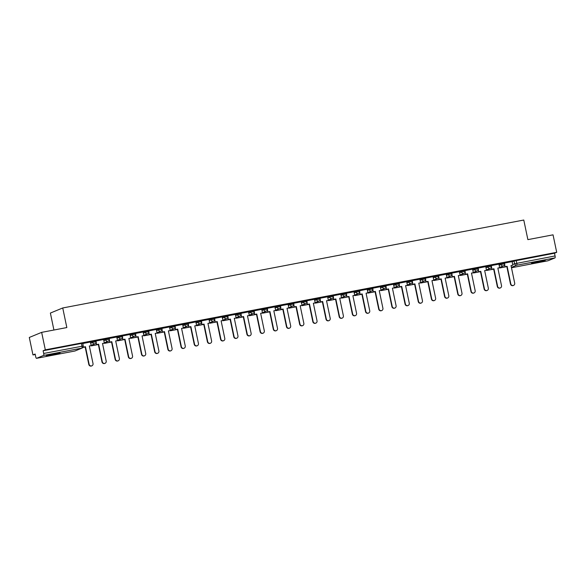 <?xml version="1.0" encoding="UTF-8"?>
<svg xmlns="http://www.w3.org/2000/svg" width="586" height="586" viewBox="0 0 586 586"><rect width="100%" height="100%" fill="white"/><g stroke="black" fill="none" stroke-linecap="round" stroke-linejoin="round"><path stroke-width="0.88" d="M95.76 340.818L92.383 341.462L92.588 342.429L96.038 341.741L95.833 340.774M108.937 338.305L105.561 338.95L105.766 339.917L109.208 339.228L109.011 338.261M122.115 335.793L118.738 336.437L118.943 337.404L122.386 336.716L122.188 335.749M135.293 333.28L131.916 333.925L132.121 334.892L135.564 334.196L135.366 333.236M148.47 330.768L145.094 331.412L145.291 332.379L148.741 331.683L148.544 330.716M161.648 328.255L158.271 328.9L158.469 329.859L161.919 329.171L161.721 328.204M174.826 325.735L171.449 326.38L171.647 327.347L175.097 326.658L174.899 325.691M188.003 323.223L184.627 323.868L184.824 324.834L188.274 324.146L188.077 323.179M201.181 320.71L197.804 321.355L198.002 322.322L201.452 321.633L201.254 320.667M214.359 318.198L210.982 318.843L211.18 319.81L214.63 319.121L214.432 318.154M227.536 315.686L224.16 316.33L224.357 317.297L227.808 316.608L227.61 315.642M240.714 313.173L237.337 313.818L237.535 314.785L240.985 314.096L240.787 313.129M253.892 310.661L250.515 311.305L250.713 312.272L254.163 311.584L253.965 310.617M267.07 308.148L263.693 308.793L263.89 309.76L267.341 309.071L267.143 308.104M280.247 305.636L276.87 306.28L277.068 307.247L280.518 306.551L280.32 305.584M293.425 303.123L290.048 303.768L290.246 304.735L293.696 304.039L293.498 303.072M306.603 300.611L303.226 301.248L303.423 302.215L306.874 301.526L306.676 300.559M319.78 298.091L316.403 298.735L316.601 299.702L320.051 299.014L319.853 298.047M332.958 295.578L329.581 296.223L329.779 297.19L333.229 296.501L333.031 295.534M346.136 293.066L342.759 293.711L342.957 294.677L346.407 293.989L346.209 293.022M359.313 290.553L355.936 291.198L356.134 292.165L359.584 291.476L359.379 290.51M372.491 288.041L369.114 288.686L369.312 289.652L372.762 288.964L372.557 287.997M385.669 285.529L382.292 286.173L382.49 287.14L385.94 286.451L385.735 285.485M398.846 283.016L395.462 283.661L395.667 284.628L399.117 283.939L398.912 282.972M412.024 280.504L408.64 281.148L408.845 282.115L412.295 281.427L412.09 280.46M425.202 277.991L421.817 278.636L422.023 279.603L425.473 278.907L425.268 277.94M438.379 275.479L434.995 276.123L435.2 277.09L438.65 276.394L438.445 275.427M451.557 272.959L448.173 273.603L448.378 274.57L451.828 273.882L451.623 272.915M464.735 270.446L461.35 271.091L461.556 272.058L465.006 271.369L464.801 270.402M477.912 267.934L474.528 268.578L474.733 269.545L478.183 268.857L477.978 267.89M491.09 265.421L487.706 266.066L487.911 267.033L491.361 266.344L491.156 265.377M504.268 262.909L500.883 263.554L501.089 264.52L504.539 263.832L504.334 262.865M536.439 262.638A7.01 0.403 168.2 0 0 545.229 260.404A7.01 0.403 168.2 0 0 540.292 261.048A7.01 0.403 168.2 0 0 531.502 263.275A7.01 0.403 168.2 0 0 536.439 262.638M51.231 355.175A7.01 0.403 168.2 0 0 60.028 352.94A7.01 0.403 168.2 0 0 55.091 353.585A7.01 0.403 168.2 0 0 46.294 355.812A7.01 0.403 168.2 0 0 51.231 355.175M41.657 332.357L66.833 327.559L62.739 307.965L523.781 220.036L527.876 239.63L553.045 234.832L556.7 252.317L45.312 349.842L41.657 332.357L29.3 337.455L32.955 354.94L35.241 354.508M53.919 330.021L50.381 313.063L62.739 307.965M32.955 354.94L35.138 354.039L35.709 356.764A1.795 0.527 -100.8 0 0 36.537 358.324A1.795 0.527 -100.8 0 0 36.574 358.317L43.569 355.431A1.795 0.527 -100.8 0 0 43.694 353.468L83.227 346.011L82.655 343.286L81.388 343.447L81.959 346.172A1.795 0.527 -100.8 0 1 81.828 348.135L43.569 355.431M45.312 349.842L43.122 350.75L43.694 353.468M512.135 261.839L514.061 261.041L514.633 263.766L555.081 255.943A1.795 0.527 79.2 0 1 554.957 257.899L547.961 260.785A1.795 0.527 79.2 0 1 547.932 260.792A1.795 0.527 79.2 0 1 547.895 260.799M555.081 255.943L554.51 253.218L556.7 252.317M504.568 263.041L504.993 266.776L507.132 266.293L510.802 283.866A2.066 1.978 67.6 0 0 513.534 285.411A2.066 1.978 67.6 0 0 514.691 283.126L511.021 265.553L512.838 265.209L512.127 261.598L504.385 263.107M498.906 264.125L491.207 265.619M478.213 268.066L478.637 271.801L480.776 271.318L484.446 288.891A2.066 1.978 67.6 0 0 487.178 290.436A2.066 1.978 67.6 0 0 488.336 288.151L484.666 270.578L486.483 270.234L485.772 266.623L478.03 268.132M465.035 270.578L465.46 274.314L467.599 273.838L471.269 291.41A2.066 1.978 67.6 0 0 474.001 292.949A2.066 1.978 67.6 0 0 475.158 290.663L471.488 273.091L473.305 272.746L472.594 269.135L464.852 270.644M459.373 271.67L451.674 273.157M438.68 275.603L439.112 279.339L441.243 278.863L444.921 296.435A2.066 1.978 67.6 0 0 447.645 297.974A2.066 1.978 67.6 0 0 448.803 295.696L445.133 278.123L446.95 277.771L446.239 274.16L438.496 275.669M425.502 278.116L425.934 281.851L428.066 281.375L431.743 298.948A2.066 1.978 67.6 0 0 434.468 300.486A2.066 1.978 67.6 0 0 435.625 298.208L431.955 280.635L433.772 280.284L433.061 276.673L425.319 278.182M412.324 280.628L412.756 284.364L414.888 283.888L418.565 301.46A2.066 1.978 67.6 0 0 421.29 302.999A2.066 1.978 67.6 0 0 422.447 300.721L418.778 283.148L420.594 282.796L419.884 279.192L412.141 280.694M399.147 283.141L399.579 286.876L401.71 286.4L405.387 303.973A2.066 1.978 67.6 0 0 408.112 305.511A2.066 1.978 67.6 0 0 409.27 303.233L405.6 285.66L407.417 285.316L406.706 281.705L398.963 283.206M393.484 284.232L385.786 285.719M372.791 288.173L373.223 291.909L375.355 291.425L379.032 308.998A2.066 1.978 67.6 0 0 381.757 310.543A2.066 1.978 67.6 0 0 382.914 308.258L379.245 290.685L381.061 290.341L380.351 286.73L372.608 288.231M359.614 290.685L360.046 294.421L362.177 293.938L365.854 311.51A2.066 1.978 67.6 0 0 368.579 313.056A2.066 1.978 67.6 0 0 369.737 310.77L366.067 293.198L367.883 292.853L367.173 289.242L359.43 290.751M346.436 293.198L346.868 296.934L349 296.45L352.677 314.023A2.066 1.978 67.6 0 0 355.409 315.568A2.066 1.978 67.6 0 0 356.559 313.283L352.889 295.71L354.706 295.366L353.995 291.755L346.253 293.264M333.258 295.71L333.69 299.446L335.829 298.963L339.499 316.535A2.066 1.978 67.6 0 0 342.231 318.081A2.066 1.978 67.6 0 0 343.381 315.795L339.712 298.223L341.528 297.878L340.818 294.267L333.075 295.776M327.596 296.794L319.897 298.289M306.903 300.735L307.335 304.471L309.474 303.995L313.144 321.567A2.066 1.978 67.6 0 0 315.876 323.106A2.066 1.978 67.6 0 0 317.026 320.82L313.356 303.248L315.173 302.903L314.462 299.292L306.72 300.801M293.725 303.248L294.157 306.983L296.296 306.507L299.966 324.08A2.066 1.978 67.6 0 0 302.698 325.618A2.066 1.978 67.6 0 0 303.848 323.34L300.179 305.767L301.995 305.416L301.285 301.805L293.542 303.314M288.07 304.339L280.364 305.826M274.893 306.852L267.187 308.339M254.192 310.792L254.624 314.521L256.763 314.045L260.433 331.617A2.066 1.978 67.6 0 0 263.165 333.156A2.066 1.978 67.6 0 0 264.315 330.878L260.645 313.305L262.462 312.961L261.752 309.349L254.009 310.851M241.014 313.305L241.447 317.033L243.586 316.557L247.255 334.13A2.066 1.978 67.6 0 0 249.988 335.668A2.066 1.978 67.6 0 0 251.138 333.39L247.468 315.817L249.284 315.473L248.574 311.862L240.839 313.364M227.837 315.817L228.269 319.553L230.408 319.07L234.078 336.642A2.066 1.978 67.6 0 0 236.81 338.188A2.066 1.978 67.6 0 0 237.96 335.903L234.29 318.33L236.107 317.986L235.396 314.374L227.661 315.883M222.182 316.901L214.483 318.396M209.004 319.414L201.306 320.908M188.304 323.355L188.736 327.091L190.875 326.607L194.545 344.18A2.066 1.978 67.6 0 0 197.277 345.725A2.066 1.978 67.6 0 0 198.427 343.44L194.757 325.867L196.574 325.523L195.863 321.912L188.128 323.421M182.649 324.446L174.95 325.933M161.948 328.38L162.381 332.115L164.519 331.639L168.189 349.212A2.066 1.978 67.6 0 0 170.922 350.75A2.066 1.978 67.6 0 0 172.072 348.465L168.402 330.892L170.218 330.548L169.508 326.937L161.773 328.446M148.771 330.892L149.203 334.628L151.342 334.152L155.012 351.725A2.066 1.978 67.6 0 0 157.744 353.263A2.066 1.978 67.6 0 0 158.894 350.985L155.224 333.412L157.041 333.06L156.33 329.449L148.595 330.958M135.593 333.405L136.025 337.14L138.164 336.664L141.834 354.237A2.066 1.978 67.6 0 0 144.566 355.775A2.066 1.978 67.6 0 0 145.716 353.497L142.046 335.925L143.863 335.573L143.152 331.969L135.417 333.471M122.415 335.917L122.848 339.653L124.986 339.177L128.656 356.749A2.066 1.978 67.6 0 0 131.389 358.288A2.066 1.978 67.6 0 0 132.546 356.01L128.869 338.437L130.685 338.085L129.975 334.481L122.24 335.983M116.761 337.009L109.062 338.496M96.06 340.949L96.492 344.685L98.631 344.202L102.301 361.774A2.066 1.978 67.6 0 0 105.033 363.32A2.066 1.978 67.6 0 0 106.191 361.035L102.513 343.462L104.33 343.118L103.619 339.506L95.884 341.008M82.882 343.462L83.315 347.198L85.453 346.714L89.123 364.287A2.066 1.978 67.6 0 0 91.856 365.832A2.066 1.978 67.6 0 0 93.013 363.547L89.336 345.974L91.152 345.63L90.442 342.019L82.707 343.528M90.449 342.261L92.383 341.462M103.627 339.748L105.561 338.95M116.804 337.236L118.738 336.437M129.982 334.716L131.916 333.925M143.16 332.203L145.094 331.412M156.337 329.691L158.271 328.9M169.515 327.178L171.449 326.38M182.693 324.666L184.627 323.868M195.87 322.154L197.804 321.355M209.048 319.641L210.982 318.843M222.226 317.129L224.16 316.33M235.404 314.616L237.337 313.818M248.581 312.104L250.515 311.305M261.759 309.591L263.693 308.793M274.937 307.071L276.87 306.28M288.114 304.559L290.048 303.768M301.292 302.046L303.226 301.248M314.47 299.534L316.403 298.735M327.647 297.021L329.581 296.223M340.825 294.509L342.759 293.711M354.003 291.996L355.936 291.198M367.18 289.484L369.114 288.686M380.358 286.972L382.292 286.173M393.536 284.459L395.462 283.661M406.713 281.947L408.64 281.148M419.891 279.427L421.817 278.636M433.069 276.914L434.995 276.123M446.246 274.402L448.173 273.603M459.424 271.889L461.35 271.091M472.602 269.377L474.528 268.578M485.779 266.864L487.706 266.066M498.957 264.352L500.883 263.554M43.122 350.75L81.388 343.447M554.51 253.218L514.061 261.041M513.534 285.411L513.211 285.543A2.066 1.978 -112.4 0 1 510.487 283.998L510.802 283.866M505.315 266.645L507.132 266.293M500.026 267.275L499.821 267.956L506.853 266.615M499.821 267.956L499.704 267.406M500.144 267.824L506.839 266.542M506.809 266.425L510.487 283.998M504.993 266.776L504.539 264.572M511.036 265.619L512.838 265.209M540.102 261.085L536.468 261.839M535.267 262.118A6.966 0.396 168.2 0 0 541.31 260.858M54.894 353.622L51.268 354.376M50.066 354.655A6.966 0.396 168.2 0 0 56.109 353.395M500.356 287.924L500.034 288.056A2.066 1.978 -112.4 0 1 497.309 286.51L497.624 286.378A2.066 1.978 67.6 0 0 500.356 287.924A2.066 1.978 67.6 0 0 501.513 285.638L497.844 268.066L499.66 267.721L497.858 268.139M491.39 265.553L491.815 269.289L493.954 268.806L497.624 286.378M492.137 269.157L493.954 268.806M498.906 264.118L499.66 267.721M486.849 269.787L486.644 270.468L493.676 269.128M486.644 270.468L486.527 269.926M486.966 270.336L493.661 269.055M493.632 268.937L497.309 286.51M491.815 269.289L491.361 267.084M487.178 290.436L486.856 290.568A2.066 1.978 -112.4 0 1 484.131 289.03L484.446 288.891M478.96 271.67L480.776 271.318M473.671 272.307L473.466 272.981L480.498 271.64M473.466 272.981L473.349 272.439M473.788 272.849L480.483 271.574M480.454 271.457L484.131 289.03M478.637 271.801L478.183 269.597M484.681 270.651L486.483 270.234M474.001 292.949L473.678 293.081A2.066 1.978 -112.4 0 1 470.954 291.542L471.269 291.41M465.782 274.182L467.599 273.838M460.493 274.819L460.288 275.493L467.32 274.153M460.288 275.493L460.171 274.951M460.611 275.361L467.306 274.087M467.276 273.97L470.954 291.542M465.46 274.314L465.006 272.109M471.503 273.164L473.305 272.746M460.823 295.461L460.501 295.593A2.066 1.978 -112.4 0 1 457.776 294.055L458.091 293.923A2.066 1.978 67.6 0 0 460.823 295.461A2.066 1.978 67.6 0 0 461.98 293.176L458.311 275.603L460.127 275.259L458.325 275.676M451.857 273.091L452.289 276.826L454.421 276.35L458.091 293.923M452.604 276.695L454.421 276.35M459.373 271.655L460.127 275.259M447.316 277.332L447.111 278.006L454.143 276.665M447.111 278.006L446.993 277.464M447.433 277.874L454.128 276.599M454.099 276.482L457.776 294.055M452.289 276.826L451.828 274.622M447.645 297.974L447.323 298.106A2.066 1.978 -112.4 0 1 444.598 296.567L444.921 296.435M439.427 279.207L441.243 278.863M434.138 279.844L433.933 280.518L440.965 279.178M433.933 280.518L433.816 279.976M434.255 280.386L440.95 279.112M440.921 278.995L444.598 296.567M439.112 279.339L438.65 277.141M445.148 278.189L446.95 277.771M434.468 300.486L434.153 300.618A2.066 1.978 -112.4 0 1 431.421 299.08L431.743 298.948M426.249 281.72L428.066 281.375M420.96 282.357L420.755 283.031L427.787 281.69M420.755 283.031L420.638 282.489M421.078 282.899L427.773 281.624M427.743 281.507L431.421 299.08M425.934 281.851L425.473 279.654M431.97 280.701L433.772 280.284M421.29 302.999L420.975 303.13A2.066 1.978 -112.4 0 1 418.243 301.592L418.565 301.46M413.071 284.232L414.888 283.888M407.783 284.869L407.578 285.543L414.61 284.203M407.578 285.543L407.46 285.001M407.9 285.411L414.595 284.137M414.573 284.02L418.243 301.592M412.756 284.364L412.295 282.166M418.792 283.214L420.594 282.796M408.112 305.511L407.797 305.643A2.066 1.978 -112.4 0 1 405.065 304.105L405.387 303.973M399.894 286.744L401.71 286.4M394.605 287.382L394.4 288.056L401.432 286.715M394.4 288.056L394.283 287.514M394.722 287.924L401.417 286.649M401.395 286.532L405.065 304.105M399.579 286.876L399.117 284.679M405.615 285.726L407.417 285.316M394.935 308.024L394.62 308.163A2.066 1.978 -112.4 0 1 391.888 306.617L392.21 306.485A2.066 1.978 67.6 0 0 394.935 308.024A2.066 1.978 67.6 0 0 396.092 305.745L392.422 288.173L394.239 287.829L392.437 288.239M385.969 285.66L386.401 289.389L388.533 288.913L392.21 306.485M386.716 289.257L388.533 288.913M393.484 284.225L394.239 287.829M381.427 289.894L381.222 290.575L388.254 289.235M381.222 290.575L381.105 290.026M381.545 290.436L388.24 289.162M388.218 289.045L391.888 306.617M386.401 289.389L385.94 287.191M381.757 310.543L381.442 310.675A2.066 1.978 -112.4 0 1 378.71 309.13L379.032 308.998M373.546 291.769L375.355 291.425M368.25 292.407L368.045 293.088L375.077 291.747M368.045 293.088L367.927 292.539M368.367 292.956L375.062 291.674M375.04 291.557L378.71 309.13M373.223 291.909L372.762 289.704M379.259 290.751L381.061 290.341M368.579 313.056L368.264 313.188A2.066 1.978 -112.4 0 1 365.532 311.642L365.854 311.51M360.368 294.289L362.177 293.938M355.072 294.919L354.867 295.6L361.899 294.26M354.867 295.6L354.75 295.058M355.189 295.469L361.884 294.187M361.862 294.069L365.532 311.642M360.046 294.421L359.584 292.216M366.082 293.264L367.883 292.853M355.409 315.568L355.087 315.7A2.066 1.978 -112.4 0 1 352.354 314.155L352.677 314.023M347.19 296.802L349 296.45M341.894 297.439L341.689 298.113L348.721 296.772M341.689 298.113L341.572 297.571M342.012 297.981L348.707 296.699M348.685 296.582L352.354 314.155M346.868 296.934L346.407 294.729M352.904 295.784L354.706 295.366M342.231 318.081L341.909 318.213A2.066 1.978 -112.4 0 1 339.177 316.674L339.499 316.535M334.013 299.314L335.829 298.963M328.717 299.951L328.512 300.625L335.544 299.285M328.512 300.625L328.402 300.083M328.834 300.493L335.529 299.219M335.507 299.102L339.177 316.674M333.69 299.446L333.229 297.241M339.895 298.259L341.528 297.878M329.054 320.593L328.731 320.725A2.066 1.978 -112.4 0 1 325.999 319.187L326.321 319.055A2.066 1.978 67.6 0 0 329.054 320.593A2.066 1.978 67.6 0 0 330.204 318.308L326.534 300.735L328.35 300.391L326.549 300.808M320.081 298.223L320.513 301.958L322.652 301.482L326.321 319.055M320.835 301.827L322.652 301.482M327.596 296.787L328.35 300.391M315.539 302.464L315.334 303.138L322.366 301.797M315.334 303.138L315.224 302.596M315.656 303.006L322.351 301.731M322.329 301.614L325.999 319.187M320.513 301.958L320.051 299.754M315.876 323.106L315.554 323.238A2.066 1.978 -112.4 0 1 312.821 321.699L313.144 321.567M307.657 304.339L309.474 303.995M302.361 304.976L302.156 305.65L309.188 304.31M302.156 305.65L302.046 305.108M302.479 305.518L309.174 304.244M309.152 304.127L312.821 321.699M307.335 304.471L306.874 302.266M313.371 303.321L315.173 302.903M302.698 325.618L302.376 325.75A2.066 1.978 -112.4 0 1 299.644 324.212L299.966 324.08M294.48 306.852L296.296 306.507M289.184 307.489L288.979 308.163L296.011 306.822M288.979 308.163L288.869 307.621M289.301 308.031L295.996 306.756M295.974 306.639L299.644 324.212M294.157 306.983L293.696 304.786M300.193 305.833L301.995 305.416M289.521 328.131L289.198 328.263A2.066 1.978 -112.4 0 1 286.466 326.724L286.788 326.592A2.066 1.978 67.6 0 0 289.521 328.131A2.066 1.978 67.6 0 0 290.671 325.853L287.001 308.28L288.817 307.928L287.015 308.346M280.548 305.76L280.98 309.496L283.119 309.02L286.788 326.592M281.302 309.364L283.119 309.02M288.063 304.332L288.817 307.928M276.006 310.001L275.801 310.675L282.833 309.335M275.801 310.675L275.691 310.133M276.123 310.543L282.818 309.269M282.796 309.152L286.466 326.724M280.98 309.496L280.518 307.298M276.343 330.643L276.021 330.775A2.066 1.978 -112.4 0 1 273.288 329.237L273.611 329.105A2.066 1.978 67.6 0 0 276.343 330.643A2.066 1.978 67.6 0 0 277.493 328.365L273.823 310.792L275.64 310.441L273.838 310.858M267.37 308.273L267.802 312.008L269.941 311.532L273.611 329.105M268.124 311.877L269.941 311.532M274.885 306.844L275.64 310.441M262.836 312.514L262.623 313.188L269.655 311.847M262.623 313.188L262.513 312.646M262.946 313.056L269.641 311.781M269.619 311.664L273.288 329.237M267.802 312.008L267.341 309.811M263.165 333.156L262.843 333.288A2.066 1.978 -112.4 0 1 260.111 331.749L260.433 331.617M254.947 314.389L256.763 314.045M249.658 315.026L249.446 315.708L256.478 314.36M249.446 315.708L249.336 315.158M249.768 315.568L256.463 314.294M256.441 314.177L260.111 331.749M254.624 314.521L254.163 312.323M260.66 313.371L262.462 312.961M249.988 335.668L249.665 335.807A2.066 1.978 -112.4 0 1 246.933 334.262L247.255 334.13M241.769 316.901L243.586 316.557M236.48 317.539L236.268 318.22L243.3 316.88M236.268 318.22L236.158 317.671M236.59 318.088L243.285 316.806M243.263 316.689L246.933 334.262M241.447 317.033L240.985 314.836M247.482 315.883L249.284 315.473M236.81 338.188L236.488 338.32A2.066 1.978 -112.4 0 1 233.755 336.774L234.078 336.642M228.591 319.414L230.408 319.07M223.303 320.051L223.09 320.732L230.122 319.392M223.09 320.732L222.98 320.183M223.413 320.601L230.108 319.319M230.086 319.202L233.755 336.774M228.269 319.553L227.808 317.348M234.305 318.396L236.107 317.986M223.632 340.7L223.31 340.832A2.066 1.978 -112.4 0 1 220.578 339.287L220.9 339.155A2.066 1.978 67.6 0 0 223.632 340.7A2.066 1.978 67.6 0 0 224.782 338.415L221.112 320.842L222.929 320.498L221.127 320.908M214.659 318.33L215.091 322.066L217.23 321.582L220.9 339.155M215.414 321.934L217.23 321.582M222.175 316.894L222.929 320.498M210.125 322.564L209.913 323.245L216.945 321.904M209.913 323.245L209.803 322.703M210.235 323.113L216.93 321.831M216.908 321.714L220.578 339.287M215.091 322.066L214.63 319.861M210.455 343.213L210.132 343.345A2.066 1.978 -112.4 0 1 207.4 341.799L207.722 341.667A2.066 1.978 67.6 0 0 210.455 343.213A2.066 1.978 67.6 0 0 211.605 340.927L207.935 323.355L209.751 323.011L207.949 323.428M201.481 320.842L201.914 324.578L204.053 324.095L207.722 341.667M202.236 324.446L204.053 324.095M208.997 319.407L209.751 323.011M196.947 325.084L196.735 325.757L203.767 324.417M196.735 325.757L196.625 325.215M197.057 325.626L203.752 324.344M203.73 324.226L207.4 341.799M201.914 324.578L201.452 322.373M197.277 345.725L196.955 345.857A2.066 1.978 -112.4 0 1 194.222 344.319L194.545 344.18M189.058 326.959L190.875 326.607M183.77 327.596L183.557 328.27L190.589 326.929M183.557 328.27L183.447 327.728M183.879 328.138L190.575 326.863M190.553 326.746L194.222 344.319M188.736 327.091L188.274 324.886M194.772 325.941L196.574 325.523M184.099 348.238L183.777 348.37A2.066 1.978 -112.4 0 1 181.045 346.831L181.367 346.7A2.066 1.978 67.6 0 0 184.099 348.238A2.066 1.978 67.6 0 0 185.249 345.952L181.579 328.38L183.396 328.035L181.594 328.453M175.126 325.867L175.558 329.603L177.697 329.127L181.367 346.7M175.881 329.471L177.697 329.127M182.642 324.432L183.396 328.035M170.592 330.108L170.38 330.782L177.411 329.442M170.38 330.782L170.27 330.24M170.702 330.651L177.397 329.376M177.375 329.259L181.045 346.831M175.558 329.603L175.097 327.398M170.922 350.75L170.599 350.882A2.066 1.978 -112.4 0 1 167.867 349.344L168.189 349.212M162.703 331.984L164.519 331.639M157.414 332.621L157.202 333.295L164.234 331.954M157.202 333.295L157.092 332.753M157.524 333.163L164.219 331.888M164.197 331.771L167.867 349.344M162.381 332.115L161.919 329.918M168.416 330.965L170.218 330.548M157.744 353.263L157.422 353.395A2.066 1.978 -112.4 0 1 154.689 351.856L155.012 351.725M149.525 334.496L151.342 334.152M144.237 335.133L144.024 335.807L151.056 334.467M144.024 335.807L143.914 335.265M144.346 335.675L151.042 334.401M151.02 334.284L154.689 351.856M149.203 334.628L148.741 332.43M155.239 333.478L157.041 333.06M144.566 355.775L144.244 355.907A2.066 1.978 -112.4 0 1 141.512 354.369L141.834 354.237M136.348 337.009L138.164 336.664M131.059 337.646L130.846 338.32L137.878 336.979M130.846 338.32L130.737 337.778M131.169 338.188L137.864 336.913M137.842 336.796L141.512 354.369M136.025 337.14L135.564 334.943M142.061 335.99L143.863 335.573M131.389 358.288L131.066 358.42A2.066 1.978 -112.4 0 1 128.334 356.881L128.656 356.749M123.17 339.521L124.986 339.177M117.881 340.158L117.669 340.832L124.701 339.492M117.669 340.832L117.559 340.29M117.991 340.7L124.686 339.426M124.664 339.309L128.334 356.881M122.848 339.653L122.386 337.455M128.883 338.503L130.685 338.085M118.211 360.8L117.889 360.939A2.066 1.978 -112.4 0 1 115.156 359.394L115.479 359.262A2.066 1.978 67.6 0 0 118.211 360.8A2.066 1.978 67.6 0 0 119.368 358.522L115.691 340.949L117.508 340.605L115.706 341.015M109.238 338.437L109.67 342.165L111.809 341.689L115.479 359.262M109.992 342.034L111.809 341.689M116.761 337.001L117.508 340.605M104.704 342.671L104.491 343.352L111.523 342.004M104.491 343.352L104.381 342.803M104.813 343.213L111.508 341.938M111.486 341.821L115.156 359.394M109.67 342.165L109.208 339.968M105.033 363.32L104.711 363.452A2.066 1.978 -112.4 0 1 101.979 361.906L102.301 361.774M96.815 344.546L98.631 344.202M91.526 345.183L91.313 345.865L98.345 344.524M91.313 345.865L91.204 345.315M91.636 345.733L98.331 344.451M98.309 344.334L101.979 361.906M96.492 344.685L96.031 342.48M102.528 343.528L104.33 343.118M91.856 365.832L91.533 365.964A2.066 1.978 -112.4 0 1 88.801 364.419L89.123 364.287M83.637 347.066L85.453 346.714M82.89 347.469L85.168 347.037M82.956 347.388L85.153 346.963M85.131 346.846L88.801 364.419M83.315 347.198L83.219 346.751M89.35 346.04L91.152 345.63M36.574 358.317L74.84 351.021L81.828 348.135A1.795 1.714 67.6 0 0 82.15 348.04A1.795 1.795 0 0 0 83.227 346.011M512.699 264.564L514.633 263.766A1.795 1.714 -112.4 0 0 516.691 265.202L511.402 267.377M511.475 267.743L547.961 260.785M554.957 257.899L516.691 265.202A1.795 0.527 -100.8 0 0 516.815 263.239L516.244 260.514M90.654 343.228L92.588 342.429A1.795 1.714 67.6 0 0 94.639 343.865A1.795 1.714 -112.4 0 0 94.961 343.77A1.795 1.795 0 0 0 96.038 341.741M103.832 340.715L105.766 339.917A1.795 1.714 67.6 0 0 107.817 341.352A1.795 1.714 -112.4 0 0 108.139 341.257A1.795 1.795 0 0 0 109.208 339.228M117.01 338.203L118.943 337.404A1.795 1.714 67.6 0 0 120.994 338.84A1.795 1.714 -112.4 0 0 121.317 338.745A1.795 1.795 0 0 0 122.386 336.716M130.187 335.683L132.121 334.892A1.795 1.714 67.6 0 0 134.172 336.327A1.795 1.714 -112.4 0 0 134.494 336.232A1.795 1.795 0 0 0 135.564 334.196M143.365 333.17L145.291 332.379A1.795 1.714 67.6 0 0 147.35 333.808A1.795 1.714 -112.4 0 0 147.672 333.72A1.795 1.795 0 0 0 148.741 331.683M156.543 330.658L158.469 329.859A1.795 1.714 67.6 0 0 160.527 331.295A1.795 1.714 -112.4 0 0 160.85 331.2A1.795 1.795 0 0 0 161.919 329.171M169.72 328.145L171.647 327.347A1.795 1.714 67.6 0 0 173.705 328.783A1.795 1.714 -112.4 0 0 174.027 328.687A1.795 1.795 0 0 0 175.097 326.658M182.898 325.633L184.824 324.834A1.795 1.714 67.6 0 0 186.883 326.27A1.795 1.714 -112.4 0 0 187.205 326.175A1.795 1.795 0 0 0 188.274 324.146M196.076 323.12L198.002 322.322A1.795 1.714 67.6 0 0 200.06 323.758A1.795 1.714 -112.4 0 0 200.383 323.662A1.795 1.795 0 0 0 201.452 321.633M209.253 320.608L211.18 319.81A1.795 1.714 67.6 0 0 213.238 321.245A1.795 1.714 -112.4 0 0 213.56 321.15A1.795 1.795 0 0 0 214.63 319.121M222.431 318.095L224.357 317.297A1.795 1.714 67.6 0 0 226.416 318.733A1.795 1.714 -112.4 0 0 226.738 318.638A1.795 1.795 0 0 0 227.808 316.608M235.609 315.583L237.535 314.785A1.795 1.714 67.6 0 0 239.593 316.22A1.795 1.714 -112.4 0 0 239.916 316.125A1.795 1.795 0 0 0 240.985 314.096M248.786 313.07L250.713 312.272A1.795 1.714 67.6 0 0 252.771 313.708A1.795 1.714 -112.4 0 0 253.093 313.613A1.795 1.795 0 0 0 254.163 311.584M261.964 310.551L263.89 309.76A1.795 1.714 67.6 0 0 265.949 311.195A1.795 1.714 -112.4 0 0 266.271 311.1A1.795 1.795 0 0 0 267.341 309.071M275.134 308.038L277.068 307.247A1.795 1.714 67.6 0 0 279.126 308.683A1.795 1.714 -112.4 0 0 279.441 308.588A1.795 1.795 0 0 0 280.518 306.551M288.312 305.526L290.246 304.735A1.795 1.714 67.6 0 0 292.304 306.163A1.795 1.714 -112.4 0 0 292.619 306.068A1.795 1.795 0 0 0 293.696 304.039M301.49 303.013L303.423 302.215A1.795 1.714 67.6 0 0 305.482 303.651A1.795 1.714 -112.4 0 0 305.797 303.555A1.795 1.795 0 0 0 306.874 301.526M314.667 300.501L316.601 299.702A1.795 1.714 67.6 0 0 318.659 301.138A1.795 1.714 -112.4 0 0 318.974 301.043A1.795 1.795 0 0 0 320.051 299.014M327.845 297.988L329.779 297.19A1.795 1.714 67.6 0 0 331.837 298.626A1.795 1.714 -112.4 0 0 332.152 298.53A1.795 1.795 0 0 0 333.229 296.501M341.023 295.476L342.957 294.677A1.795 1.714 67.6 0 0 345.015 296.113A1.795 1.714 -112.4 0 0 345.33 296.018A1.795 1.795 0 0 0 346.407 293.989M354.2 292.963L356.134 292.165A1.795 1.714 67.6 0 0 358.192 293.601A1.795 1.714 -112.4 0 0 358.507 293.505A1.795 1.795 0 0 0 359.584 291.476M367.378 290.451L369.312 289.652A1.795 1.714 67.6 0 0 371.37 291.088A1.795 1.714 -112.4 0 0 371.685 290.993A1.795 1.795 0 0 0 372.762 288.964M380.556 287.938L382.49 287.14A1.795 1.714 67.6 0 0 384.548 288.576A1.795 1.714 -112.4 0 0 384.863 288.48A1.795 1.795 0 0 0 385.94 286.451M393.733 285.426L395.667 284.628A1.795 1.714 67.6 0 0 397.726 286.063A1.795 1.714 -112.4 0 0 398.041 285.968A1.795 1.795 0 0 0 399.117 283.939M406.911 282.906L408.845 282.115A1.795 1.714 67.6 0 0 410.903 283.551A1.795 1.714 -112.4 0 0 411.218 283.456A1.795 1.795 0 0 0 412.295 281.427M420.089 280.394L422.023 279.603A1.795 1.714 67.6 0 0 424.081 281.038A1.795 1.714 -112.4 0 0 424.396 280.943A1.795 1.795 0 0 0 425.473 278.907M433.266 277.881L435.2 277.09A1.795 1.714 67.6 0 0 437.259 278.518A1.795 1.714 -112.4 0 0 437.574 278.423A1.795 1.795 0 0 0 438.65 276.394M446.444 275.369L448.378 274.57A1.795 1.714 67.6 0 0 450.436 276.006A1.795 1.714 -112.4 0 0 450.751 275.911A1.795 1.795 0 0 0 451.828 273.882M459.622 272.856L461.556 272.058A1.795 1.714 67.6 0 0 463.614 273.494A1.795 1.714 -112.4 0 0 463.929 273.398A1.795 1.795 0 0 0 465.006 271.369M472.799 270.344L474.733 269.545A1.795 1.714 67.6 0 0 476.792 270.981A1.795 1.714 -112.4 0 0 477.107 270.886A1.795 1.795 0 0 0 478.183 268.857M485.977 267.831L487.911 267.033A1.795 1.714 67.6 0 0 489.969 268.469A1.795 1.714 -112.4 0 0 490.284 268.373A1.795 1.795 0 0 0 491.361 266.344M499.155 265.319L501.089 264.52A1.795 1.714 67.6 0 0 503.147 265.956A1.795 1.714 -112.4 0 0 503.462 265.861A1.795 1.795 0 0 0 504.539 263.832M75.154 350.926A1.795 1.714 67.6 0 1 74.84 351.021A1.795 0.527 79.2 0 1 74.803 351.029A1.795 0.527 79.2 0 1 74.774 351.029A1.795 1.795 0 0 0 75.154 350.926L82.15 348.04M503.462 265.861L499.602 267.45M490.284 268.373L486.424 269.963M477.107 270.886L473.246 272.483M463.929 273.398L460.069 274.995M450.751 275.911L446.891 277.508M437.574 278.423L433.713 280.02M424.396 280.943L420.536 282.533M411.218 283.456L407.358 285.045M398.041 285.968L394.18 287.558M384.863 288.48L381.003 290.07M371.685 290.993L367.825 292.582M358.507 293.505L354.647 295.095M345.33 296.018L341.47 297.607M332.152 298.53L328.292 300.127M318.974 301.043L315.114 302.64M305.797 303.555L301.937 305.152M292.619 306.068L288.759 307.665M279.441 308.588L275.581 310.177M266.271 311.1L262.403 312.69M253.093 313.613L249.226 315.202M239.916 316.125L236.048 317.715M226.738 318.638L222.87 320.227M213.56 321.15L209.7 322.74M200.383 323.662L196.522 325.252M187.205 326.175L183.345 327.772M174.027 328.687L170.167 330.284M160.85 331.2L156.989 332.797M147.672 333.72L143.812 335.309M134.494 336.232L130.634 337.822M121.317 338.745L117.456 340.334M108.139 341.257L104.279 342.847M94.961 343.77L91.101 345.359M36.537 358.324L74.803 351.029M511.475 267.751L547.932 260.792"/></g></svg>
